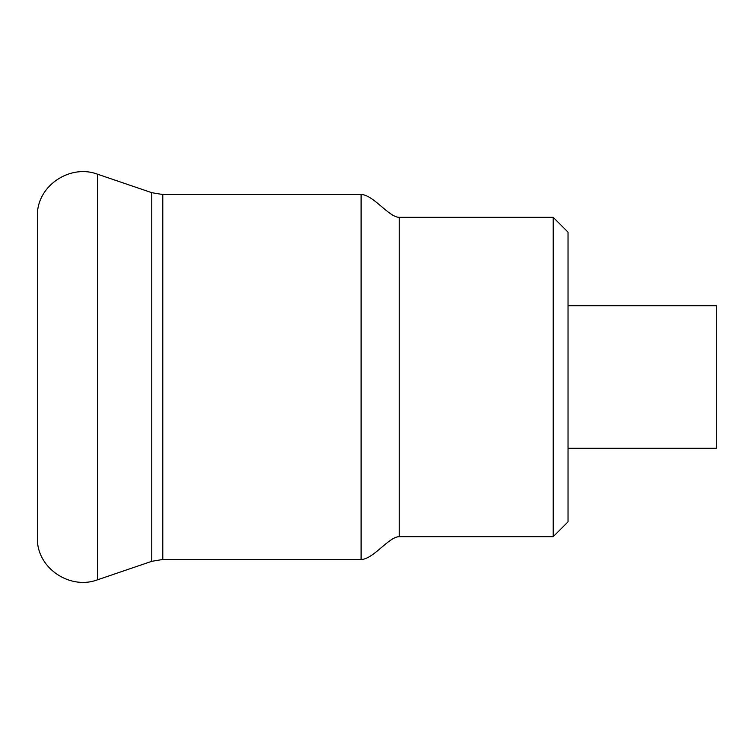 <?xml version="1.0" encoding="UTF-8"?>
<svg xmlns="http://www.w3.org/2000/svg" width="754" height="754" viewBox="0 0 754 754"><rect width="100%" height="100%" fill="white"/><g stroke="black" fill="none" stroke-linecap="round" stroke-linejoin="round"><path stroke-width="1.13" d="M399.243 536.669C388.847 536.669 373.089 559.477 361.1 559.477L361.1 194.523C373.089 194.523 388.847 217.331 399.243 217.331L399.243 536.669L553.21 536.669L553.21 217.331L399.243 217.331M568.035 448.281L716.3 448.281L716.3 305.719L568.035 305.719M553.21 217.331L568.035 232.157L568.035 521.843L553.21 536.669M37.7 377L37.7 544.275C41.357 571.155 72.016 589.43 97.407 579.845L97.407 174.155C72.016 164.57 41.357 182.845 37.7 209.725L37.7 377M162.798 559.477L151.752 561.315L151.752 192.685L162.798 194.523L162.798 559.477L361.1 559.477M162.798 194.523L361.1 194.523M151.752 192.685L97.407 174.155M151.752 561.315L97.407 579.845"/></g></svg>
